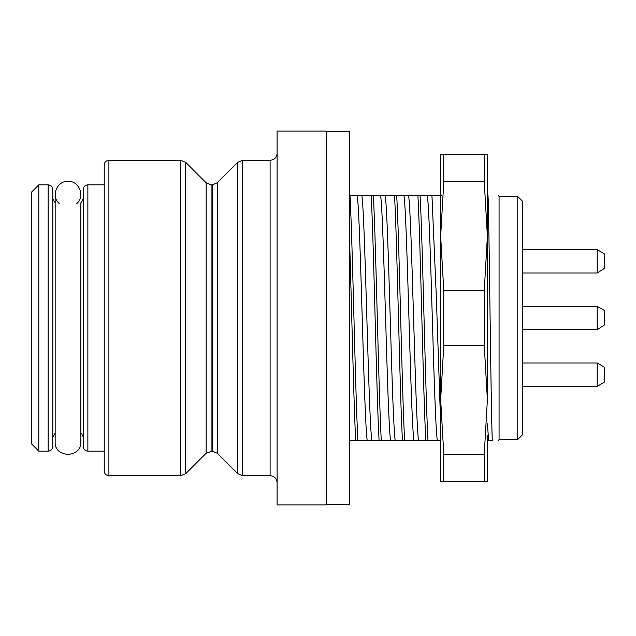 <?xml version="1.0" encoding="UTF-8"?>
<svg xmlns="http://www.w3.org/2000/svg" width="636" height="636" viewBox="0 0 636 636"><rect width="100%" height="100%" fill="white"/><g stroke="black" fill="none" stroke-linecap="round" stroke-linejoin="round"><path stroke-width="0.95" d="M108.899 475.704C106.061 475.426 104.503 473.868 104.225 471.03L104.225 164.97C104.503 162.132 106.061 160.574 108.899 160.296L108.899 475.704L180.759 475.704L180.759 160.296L108.899 160.296M87.871 184.83L87.871 451.17C85.057 450.916 83.499 449.366 83.197 446.496L83.197 189.504C83.475 186.666 85.033 185.108 87.871 184.83L104.225 184.83M211.096 451.17L211.096 184.83L212.297 184.83L212.297 451.17L206.144 453.222L206.144 182.778L185.712 162.347L185.712 473.653L180.759 475.704M326.181 131.096L326.181 504.905L277.113 504.905L277.113 131.096L326.181 131.096M83.197 198.845L80.859 202.892L80.859 441.829L80.859 433.108L81.806 433.824L83.197 437.155M59.196 203.52C50.649 196.293 56.835 180.711 68.012 181.324C79.19 180.711 85.383 196.293 76.829 203.52M38.812 451.17L31.8 444.159L31.8 191.841L38.812 184.83L38.812 451.17L48.153 451.17L48.153 184.83C50.991 185.108 52.549 186.666 52.828 189.504L52.828 446.496C52.549 449.334 50.991 450.892 48.153 451.17M38.812 184.83L48.153 184.83M55.165 202.892L52.828 198.845M326.181 504.674L349.538 504.674L349.538 131.326L326.181 131.326M604.2 367.02L604.2 382.292L597.188 386.338L597.188 362.973L604.2 367.02M604.2 268.519L597.188 273.027L597.188 249.662L604.2 253.708L604.2 268.519M604.2 325.171L597.188 329.679L597.188 306.321L604.2 310.368L604.2 325.171M522.426 362.973L597.188 362.973M522.426 201.183L522.426 434.817L517.76 439.492L517.76 196.508L522.426 201.183M517.76 439.492L499.069 439.492L499.069 196.508L517.76 196.508M487.383 440.661L492.288 440.661C490.897 405.076 489.593 257.262 488.273 201.056L487.979 195.339L488.273 201.056M488.671 440.661L487.383 423.815M487.383 195.339L487.979 195.339M440.661 423.846L436.304 296.304L431.939 195.339L441.257 195.339M431.939 195.339L427.312 195.339C430.644 216.9 433.975 419.1 437.314 440.661L440.661 440.661M437.314 440.661L425.818 440.661C423.131 392.436 420.579 243.509 417.892 195.339L420.078 195.339C422.725 243.564 425.349 392.492 427.996 440.661M420.078 195.339L427.312 195.339M425.818 440.661L418.575 440.661C415.244 418.989 411.913 217.011 408.574 195.339L417.892 195.339M408.574 195.339L403.947 195.339C407.279 217.011 410.618 418.989 413.949 440.661L418.575 440.661M413.949 440.661L402.453 440.661C399.766 392.436 397.214 243.509 394.527 195.339L396.713 195.339C399.36 243.564 401.992 392.492 404.631 440.661M396.713 195.339L403.947 195.339M402.453 440.661L395.218 440.661C391.887 419.005 388.548 216.995 385.217 195.339L394.527 195.339M385.217 195.339L380.582 195.339C383.921 216.995 387.252 419.005 390.591 440.661L395.218 440.661M390.591 440.661L379.088 440.661C376.401 392.436 373.849 243.509 371.162 195.339L373.348 195.339C375.995 243.564 378.627 392.492 381.266 440.661M373.348 195.339L380.582 195.339M379.088 440.661L371.853 440.661C368.522 419.068 365.183 216.924 361.852 195.339L371.162 195.339M361.852 195.339L357.217 195.339C360.556 216.924 363.887 419.076 367.226 440.661L371.853 440.661M367.226 440.661L349.538 440.661M349.538 195.339L349.991 195.339C352.63 243.564 355.262 392.492 357.909 440.661M349.991 195.339L357.217 195.339M355.731 440.661C353.656 403.574 351.613 303.976 349.538 239.088M443.785 345.292L484.25 345.292L484.25 290.708L443.785 290.708L443.785 345.292L440.661 399.774L443.785 454.247L484.25 454.247L487.383 399.774L484.25 345.292M443.785 181.753L484.25 181.753L484.25 154.461L443.785 154.461L443.785 181.753L440.661 236.226L443.785 290.708M487.383 435.644L487.383 481.539L443.785 481.539L443.785 454.247M484.25 481.539L484.25 454.247M443.785 481.539L440.661 481.539L440.661 218.45M484.25 154.461L487.383 154.461L487.383 236.226L484.25 181.753M440.661 236.226L440.661 154.461L443.785 154.461M484.25 290.708L487.383 236.226L487.383 218.45M440.661 435.644L440.661 399.774M487.383 399.774L487.383 236.226M237.681 162.347L217.258 182.778L217.258 453.222L237.681 473.653L237.681 162.347L242.634 160.296L242.634 475.704L270.109 475.704L270.109 160.296C274.362 159.882 276.7 157.545 277.113 153.292M242.634 160.296L270.109 160.296M206.144 453.222L185.712 473.653M87.871 451.17L104.225 451.17M270.109 475.704C274.362 476.118 276.7 478.455 277.113 482.708M237.681 473.653L242.634 475.704M217.258 182.778L212.297 184.83M217.258 453.222L212.297 451.17M211.096 184.83L206.144 182.778M185.712 162.347L180.759 160.296M55.165 194.171L55.165 441.829C54.076 458.007 81.36 458.795 80.859 441.829M55.165 433.108L52.828 437.155M522.426 386.338L597.188 386.338M522.426 273.027L597.188 273.027M522.426 249.662L597.188 249.662M522.426 329.679L597.188 329.679M522.426 306.321L597.188 306.321M499.069 196.508L498.354 195.276M499.069 439.492L498.322 440.772"/></g></svg>
